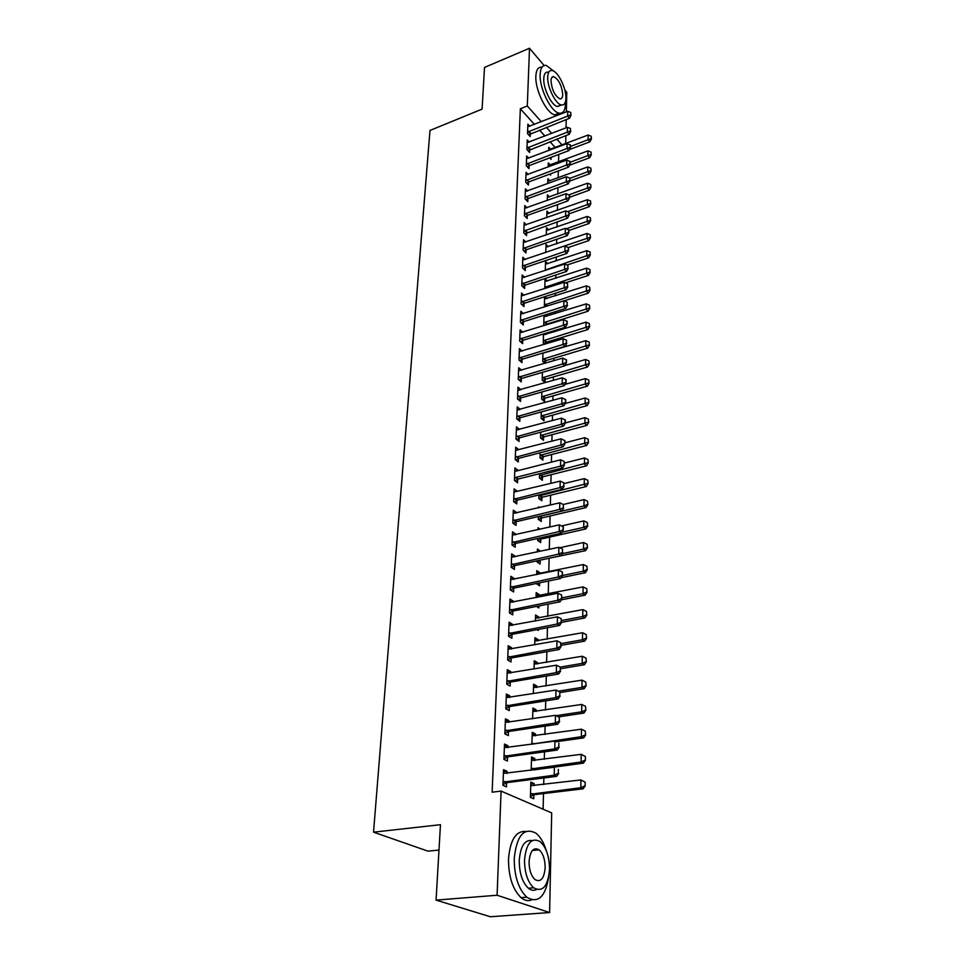 <?xml version="1.0" encoding="UTF-8"?>
<svg xmlns="http://www.w3.org/2000/svg" width="965" height="965" viewBox="0 0 965 965"><rect width="100%" height="100%" fill="white"/><g stroke="black" fill="none" stroke-linecap="round" stroke-linejoin="round"><path stroke-width="1.45" d="M543.114 809.225L543.488 793.556M543.705 784.533L543.862 777.971M544.308 759.274L544.489 751.819M544.899 734.437L545.104 726.114M545.49 710.023L545.707 700.867M546.057 686.019L546.299 676.055M546.624 662.412L546.878 651.677M547.179 639.192L547.444 627.708M547.722 616.358L548.011 604.15M548.253 593.885L548.566 580.99M548.783 571.787L549.097 558.494M549.314 549.362L549.604 537.035M549.845 527.023L550.11 515.913M550.376 505.045L550.605 495.117M550.882 483.417L551.099 474.647M551.389 462.151L551.582 454.491M551.896 441.21L552.052 434.636M552.39 420.619L552.511 415.083M552.873 400.342L552.981 395.819M553.343 380.379L553.428 376.845M553.813 360.729L553.874 358.16M554.272 341.381L554.308 339.74M554.501 331.803L554.525 330.585M554.73 322.334L554.742 321.586M554.935 313.697L554.984 311.767M555.357 295.857L555.418 293.239M555.78 278.27L555.852 274.989M556.19 260.936L556.286 257.004M556.6 243.843L556.708 239.284M556.998 226.992L557.119 221.817M557.396 210.382L557.529 204.616M557.782 193.989L557.939 187.656M558.168 177.837L558.337 170.938M558.554 161.891L558.735 154.448M551.691 812.916L549.604 912.54L497.096 895.243L501.088 791.095L551.691 812.916M497.096 895.243L436.071 900.116L490.317 916.75L549.604 912.54M438.979 850.044L428.002 851.154L373.539 832.168L429.98 130.444L482.09 109.117L484.514 67.429L529.508 48.25L544.151 65.548M564.79 89.914L566.769 92.254L566.359 111.856M566.202 119.564L566.033 127.863M565.864 135.607L565.695 143.592M531.486 758.997L534.827 758.55L531.546 756.982L531.172 770.275M534.827 758.55L534.767 760.553M534.538 769.093L534.514 769.829M504.418 746.198L507.964 745.704L504.502 744.051L503.923 759.395L507.397 760.999L507.566 756.488M507.964 745.704L507.892 747.67M532.861 710.264L536.142 709.758L532.921 708.057L532.62 718.78M536.142 709.758L536.106 711.47M506.299 696.404L509.773 695.837L506.384 694.052L505.829 708.865L509.243 710.614L509.399 706.175M509.773 695.837L509.713 697.502M534.2 663.124L537.421 662.569L534.26 660.748L534.031 669.059M537.421 662.569L537.384 664.017M508.109 648.287L511.534 647.672L508.205 645.754L507.662 660.072L511.016 661.942L511.173 657.563M511.534 647.672L511.486 649.047M535.479 617.516L538.663 616.912L535.551 614.97L535.382 621.038M538.663 616.912L538.627 618.107M538.325 629.421L538.301 630.447L537.01 629.663M509.858 601.774L513.235 601.099L509.966 599.06L509.448 612.908L512.729 614.898L512.861 611.171M513.235 601.099L513.199 602.208M536.733 573.367L539.857 572.703L536.805 570.665L536.697 574.621M539.857 572.703L539.833 573.656M539.592 582.836L539.507 585.815L536.444 583.487M511.559 556.769L514.876 556.045L511.667 553.898L511.161 567.287L514.393 569.398L514.526 565.755M514.876 556.045L514.852 556.914M540.111 529.242L538.024 527.759L537.963 529.725M537.951 540.69L540.774 539.121L540.677 542.595L537.662 540.484L537.71 538.482M513.199 513.223L516.468 512.439L513.32 510.195L512.825 523.163L515.998 525.37L516.13 521.812M516.468 512.439L516.444 513.078M539.254 498.821L541.908 497.313L541.811 500.714L538.844 498.519L538.94 494.936M564.139 464.611L564.199 461.427L564.139 464.611L560.52 466.155L516.022 477.349L518.265 479.026L562.704 467.88L560.52 466.155L560.653 459.798L516.263 471.077L514.791 471.065L518.012 470.22L514.912 467.892L514.442 480.437L517.554 482.741L517.674 479.255L514.972 480.835M540.509 458.23L543.006 456.783L542.909 460.112L539.99 457.832L540.135 452.778M516.854 430.04L519.508 429.316L516.456 426.892L515.998 439.063L519.061 441.451L519.182 438.05L516.625 439.558M541.715 418.87L544.067 417.483L543.983 420.74L541.112 418.376L541.293 411.934M519.025 390.222L520.943 389.679L517.952 387.17L517.505 398.955L520.521 401.44L520.642 398.099L518.229 399.546M542.873 380.68L545.104 379.342L545.02 382.526L542.185 380.089L542.402 372.357M522.21 351.091L519.411 348.642L518.977 360.078L521.932 362.635L522.053 359.366M546.154 334.373L545.165 333.468M543.995 343.612L546.106 342.31L546.069 343.866M544.73 344.276L543.235 342.937L543.488 333.974M523.44 313.661L520.811 311.273L520.4 322.358L523.307 324.988L523.428 321.791M547.01 298.547L544.972 296.605M544.417 306.991L544.537 296.75M524.646 277.329L522.186 274.989L521.775 285.761L524.646 288.451L524.755 285.314M547.843 263.734L545.539 261.467L545.285 270.465M525.841 242.058L523.513 239.766L523.114 250.225L525.937 252.975L526.046 249.911L524.079 251.165M548.675 229.899L546.492 227.68L546.287 234.953M526.999 207.789L524.803 205.557L524.417 215.714L527.192 218.512L527.3 215.509L525.43 216.739M549.483 197.005L547.42 194.821L547.264 200.479M528.132 174.496L526.058 172.301L525.684 182.18L528.41 185.027L528.518 182.083L526.721 183.266M550.291 164.991L548.325 162.856L548.204 166.969M550.677 173.784L550.641 175.135L549.712 174.134M529.242 142.12L527.276 139.973L526.914 149.575L529.604 152.482L529.713 149.587M555.285 147.561L550.002 141.71M544.911 136.041L539.471 130.01M534.453 124.437L520.352 108.78L492.138 792.193L501.088 791.095M529.797 126.27L527.867 124.147L527.517 133.616L530.183 136.535L530.292 133.677M550.677 149.322L548.771 147.211L548.675 150.576M551.124 157.331L551.063 159.382L549.688 157.874M528.699 158.2L526.673 156.028L526.299 165.763L529.013 168.646L529.122 165.715L527.36 166.885M549.893 180.889L547.879 178.73L547.734 183.603M550.219 190.467L550.207 191.118L549.748 190.636M527.566 191.022L525.43 188.814L525.057 198.826L527.807 201.661L527.915 198.681L526.082 199.888M549.085 213.337L546.962 211.13L546.781 217.583M526.42 224.809L524.164 222.541L523.766 232.842L526.564 235.629L526.685 232.589M548.265 246.702L546.021 244.447L545.792 252.577M525.25 259.573L522.849 257.257L522.451 267.86L525.298 270.586L525.406 267.486L523.392 268.765M547.432 281.02L545.056 278.716L544.767 288.619M524.043 295.362L521.498 292.998L521.088 303.927L523.983 306.581L524.091 303.42M546.576 316.327L545.044 314.904M544.537 325.47L546.6 324.204L546.576 324.855M544.549 325.494L543.753 324.759L544.019 315.217M522.825 332.237L520.111 329.813L519.689 341.079L522.632 343.661L522.74 340.44L520.521 341.803M543.44 362.008L545.611 360.693L545.539 363.166M544.948 363.347L542.716 361.368L542.957 353.021M521.595 370.234L518.688 367.762L518.241 379.366L521.233 381.887L521.353 378.582L519.001 380.005M542.306 399.631L544.586 398.268L544.501 401.488L541.655 399.088L541.847 391.995M517.891 409.992L520.231 409.341L517.216 406.88L516.757 418.846L519.797 421.283L519.918 417.917L517.433 419.401M541.124 438.399L543.536 436.988L543.452 440.281L540.557 437.953L540.714 432.199M515.793 450.39L518.76 449.606L515.684 447.229L515.226 459.581L518.314 461.933L518.434 458.484L515.805 460.028M539.893 478.375L542.463 476.891L542.366 480.256L539.423 478.013L539.544 473.682M514.007 491.957L517.24 491.161L514.116 488.869L513.633 501.631L516.782 503.887L516.914 500.365M539.664 507.578L538.615 506.806L538.579 507.831M538.615 519.592L541.341 518.048L541.244 521.486L538.253 519.339L538.337 516.528M512.391 534.815L515.684 534.067L512.499 531.872L512.005 545.044L515.201 547.215L515.334 543.597L512.343 545.285M515.684 534.067L515.648 534.815M537.336 551.811L540.448 551.136L537.421 549.037L537.336 551.992M537.276 562.125L540.195 560.52L540.098 564.03L537.047 561.98L537.083 560.798M510.714 579.084L514.068 578.385L510.823 576.298L510.304 589.905L513.573 591.967L513.706 588.276L510.497 590.025M514.068 578.385L514.031 579.374M536.106 595.26L539.266 594.633L536.19 592.643L536.045 597.637M539.266 594.633L539.242 595.707M538.965 605.936L538.904 607.95L536.48 606.418M508.989 624.837L512.391 624.186L509.086 622.208L508.555 636.285L511.884 638.227L512.041 633.872M512.391 624.186L512.343 625.429M534.839 640.133L538.048 639.554L534.912 637.672L534.707 644.837M538.048 639.554L538.012 640.869M507.204 672.147L510.666 671.544L507.3 669.698L506.758 684.257L510.135 686.079L510.292 681.664M510.666 671.544L510.606 673.075M533.536 686.501L536.793 685.958L533.597 684.197L533.331 693.702M536.793 685.958L536.745 687.538M505.358 721.084L508.881 720.553L505.443 718.828L504.876 733.907L508.326 735.595L508.495 731.108M508.881 720.553L508.808 722.375M532.185 734.425L535.491 733.943L532.246 732.302L531.896 744.292M535.491 733.943L535.442 735.8M503.453 771.759L507.023 771.288L503.525 769.708L502.946 785.329L506.456 786.861L506.625 782.313M507.023 771.288L506.951 773.423M530.786 783.99L534.152 783.568L530.834 782.072L530.4 797.343L533.729 798.791L533.85 794.352M534.152 783.568L534.091 785.727M520.352 108.78L527.3 105.981L529.508 48.25M436.071 900.116L440.462 824.689L373.539 832.168M562.076 144.967L556.829 139.081M551.751 133.387L546.347 127.332M541.341 121.723L527.3 105.981M570.761 114.895L570.81 112.495L570.761 114.895L567.637 116.09L569.507 118.261L528.603 134.811M527.771 126.777L567.734 111.313L567.637 116.09L527.566 132.108M570.81 112.495L567.734 111.313M569.507 118.261L571.075 115.257M569.422 149.575L589.88 141.831L588.083 139.756L588.131 135.028L548.699 149.792M591.436 138.912L591.159 136.21L591.436 138.912L589.88 141.831M570.496 146.427L591.135 138.562M588.131 135.028L591.159 136.21M570.46 130.951L570.508 128.526L570.46 130.951L567.311 132.169L569.193 134.328L527.988 150.733M527.167 142.627L567.408 127.32L567.311 132.169L526.974 148.031M570.508 128.526L567.408 127.32M569.193 134.328L570.773 131.312M527.686 163.375L529.64 165.449L568.88 150.612L566.974 148.477L526.359 164.183M529.64 165.449L527.155 163.652M570.194 144.786L570.472 147.597L570.52 145.136L567.07 143.556L526.564 158.706M570.158 147.247L566.974 148.477L567.07 143.556M568.88 150.612L570.472 147.597M569.579 165.208L589.712 157.717L587.902 155.654L587.962 150.866L548.253 165.473M591.28 154.798L591.002 152.06L591.28 154.798L589.712 157.717M570.194 162.265L590.978 154.448M587.962 150.866L591.002 152.06M569.748 181.07L589.543 173.821L587.721 171.77L587.781 166.909L547.806 181.36M591.123 170.902L590.845 168.127L591.123 170.902L589.543 173.821M569.893 178.356L569.845 180.877L569.893 178.356L590.821 170.564M587.781 166.909L590.845 168.127M554.043 71.338L546.25 65.427C542.535 64.969 540.496 67.948 540.135 74.365C539.266 88.249 551.136 112.217 559.181 113.17C563.102 113.725 565.201 110.649 565.478 103.955L565.454 101.783M542.004 67.188C538.277 66.754 536.226 69.733 535.852 76.138C534.96 89.998 546.841 113.918 554.923 114.847L559.314 113.195M560.942 104.811L557.493 106.512C551.691 105.836 543.15 88.599 543.765 78.599C544.019 73.955 545.49 71.796 548.18 72.134M547.71 76.983C547.119 86.983 555.635 104.256 561.425 104.944C564.211 105.342 565.707 103.146 565.912 98.346C566.407 88.322 557.951 71.169 552.101 70.517C549.411 70.18 547.951 72.327 547.71 76.983M562.728 94.606C561.811 85.596 558.844 79.625 553.826 76.657C552.089 76.428 551.148 77.815 550.991 80.831C551.896 89.842 554.839 95.849 559.845 98.84C561.63 99.093 562.583 97.682 562.728 94.606M546.347 850.792C543.862 842.674 540.436 836.836 536.058 833.265C524.031 826.896 516.757 835.328 514.224 858.573C514.261 876.111 518.446 888.994 526.769 897.209C538.072 903.831 545.406 897.004 548.747 876.715M525.66 831.468C515.841 830.829 510.123 840.045 508.507 859.115C508.519 876.618 512.692 889.465 521.04 897.655C524.646 900.586 528.205 901.334 531.727 899.887M536.54 889.501C533.874 890.9 531.136 890.466 528.337 888.21C522.33 882.336 519.303 873.072 519.254 860.43C520.461 846.124 524.755 839.502 532.149 840.587M524.526 859.948C524.586 872.601 527.614 881.889 533.609 887.776C542.656 892.577 547.963 886.413 549.531 869.272C549.362 856.57 546.25 847.367 540.195 841.649C531.498 837.017 526.275 843.121 524.526 859.948M545.177 867.644C545.08 859.465 543.078 853.53 539.182 849.827C533.536 846.824 530.171 850.756 529.061 861.636C529.11 869.803 531.076 875.774 534.948 879.549C540.738 882.625 544.139 878.657 545.177 867.644M527.083 179.755L529.037 181.818L568.554 167.138L566.636 165.015L525.744 180.564M529.037 181.818L526.54 180.033M569.881 161.276L570.158 164.122L570.206 161.625L566.745 160.033L525.949 175.003M569.845 163.761L566.636 165.015L566.745 160.033M568.554 167.138L570.158 164.122M526.456 196.378L528.446 198.416L568.228 183.893L566.298 181.794L525.117 197.174M528.446 198.416L525.913 196.655M525.334 191.54L566.395 176.74L566.298 181.794L569.519 180.527M569.567 177.994L566.395 176.74M568.228 183.893L569.845 180.877M569.531 197.282L589.374 190.153L587.54 188.127L587.589 183.193L547.348 197.475M590.966 187.234L590.689 184.424L590.966 187.234L589.374 190.153M568.916 194.834L590.664 186.896M587.589 183.193L590.689 184.424M569.229 213.76L589.205 206.715L587.359 204.701L587.408 199.707L546.89 213.82M590.809 203.796L590.52 200.949L590.809 203.796L589.205 206.715M567.649 211.673L590.496 203.458M587.408 199.707L590.52 200.949M525.841 213.229L527.831 215.243L567.903 200.901L565.948 198.814L524.478 214.025M527.831 215.243L525.286 213.506M569.254 194.966L569.519 197.885L569.567 195.316L566.057 193.688L524.695 208.307M569.193 197.535L565.948 198.814L566.057 193.688M567.903 200.901L569.519 197.885M568.916 230.466L589.024 223.506L587.166 221.516L587.227 216.45L546.419 230.382M590.64 220.587L590.363 217.716L590.64 220.587L589.024 223.506M566.346 228.741L590.339 220.249M587.227 216.45L590.363 217.716M568.868 214.797L568.916 212.191L568.868 214.797L565.599 216.088L567.565 218.162L524.755 233.832M524.055 225.315L565.707 210.889L565.599 216.088L523.838 231.118M568.916 212.191L565.707 210.889M567.565 218.162L569.193 215.135M568.349 247.498L588.855 240.55L586.973 238.572L587.034 233.434L545.949 247.185M590.471 237.619L590.194 234.724L590.471 237.619L588.855 240.55M522.74 260.092L590.17 237.293M587.034 233.434L590.194 234.724M524.55 247.667L526.588 249.646L567.227 235.665L565.249 233.627L523.187 248.463M526.588 249.646L524.007 247.933M568.59 229.658L568.868 232.649L568.916 230.008L565.357 228.331L523.404 242.577M568.542 232.312L565.249 233.627L565.357 228.331M567.227 235.665L568.868 232.649M567.022 265.025L588.674 257.836L586.78 255.87L586.841 250.659L545.466 264.217M590.315 254.905L590.025 251.974L590.315 254.905L588.674 257.836M545.297 270.019L589.989 254.579M586.841 250.659L590.025 251.974M523.899 265.266L525.949 267.221L566.877 253.433L564.887 251.407L522.523 266.063M525.949 267.221L523.344 265.532M568.252 247.402L568.53 250.417L568.59 247.74L564.995 246.051L564.887 251.407L568.204 250.08M566.877 253.433L568.53 250.417M565.562 282.817L588.493 275.363L586.587 273.433L586.648 268.137L544.972 281.503M590.134 272.444L589.844 269.476L590.134 272.444L588.493 275.363M544.803 287.377L589.82 272.118M586.648 268.137L589.844 269.476M567.866 268.125L567.915 265.399L567.866 268.125L564.513 269.464L566.527 271.467L525.298 285.061L522.692 286.629M522.077 277.86L564.621 264.024L564.513 269.464L521.848 283.915M567.915 265.399L564.621 264.024M566.527 271.467L568.192 268.451M564.055 300.875L588.3 293.155L586.382 291.249L586.443 285.869L544.477 299.029M589.965 290.236L589.675 287.232L589.965 290.236L588.3 293.155M544.308 305L589.651 289.91M586.443 285.869L589.675 287.232M567.517 286.436L567.565 283.674L567.517 286.436L564.139 287.799L566.166 289.777L524.646 303.167L521.981 304.747M521.389 295.893L564.26 282.275L564.139 287.799L521.16 302.045M567.565 283.674L564.26 282.275M566.166 289.777L567.854 286.762M543.802 322.865L544.61 322.37L546.6 324.204L588.119 311.213L586.177 309.319L586.238 303.866L543.971 316.81M589.784 308.293L589.494 305.254L589.784 308.293L588.119 311.213M544.61 322.37L589.47 307.98M586.238 303.866L589.494 305.254M567.167 305.024L567.215 302.214L567.167 305.024L563.765 306.412L565.804 308.366L523.971 321.538L521.257 323.142M520.702 314.192L563.874 300.803L563.765 306.412L520.473 320.428M567.215 302.214L563.874 300.803M565.804 308.366L567.504 305.35M543.295 341.007L544.103 340.5L546.106 342.31L587.926 329.535L585.972 327.666L586.032 322.129L543.464 334.855M589.615 326.616L589.313 323.54L589.615 326.616L587.926 329.535M544.103 340.5L589.289 326.303M586.032 322.129L589.313 323.54M521.184 338.317L523.295 340.187L565.442 327.231L563.379 325.302L519.761 339.101M523.295 340.187L520.618 338.582M566.853 321.056L567.143 324.228L567.203 321.369L563.5 319.608L520.002 332.768M566.805 323.902L563.379 325.302L563.5 319.608M565.442 327.231L567.143 324.228M542.776 359.402L543.585 358.908L545.611 360.693L587.733 348.124L585.767 346.29L585.827 340.669L542.945 353.166M589.434 345.217L589.133 342.093L589.434 345.217L587.733 348.124M543.585 358.908L589.108 344.903M585.827 340.669L589.133 342.093M566.443 343.07L566.491 340.175L566.443 343.07L562.993 344.493L565.068 346.399L522.608 359.113L519.773 360.765M519.291 351.622L563.114 338.703L562.993 344.493L519.049 358.063M566.491 340.175L563.114 338.703M565.068 346.399L566.781 343.383M542.246 378.075L543.066 377.58L545.104 379.342L587.54 367.002L585.55 365.192L585.622 359.487L564.863 365.542M589.241 364.094L588.94 360.934L589.241 364.094L587.54 367.002M543.066 377.58L588.915 363.793M585.622 359.487L588.94 360.934M519.773 376.519L521.92 378.34L564.682 365.856L562.595 363.974L518.326 377.303M521.92 378.34L519.182 376.784M566.129 359.595L566.419 362.852L566.479 359.909L562.716 358.099L518.567 370.765M566.069 362.538L562.595 363.974L562.716 358.099M564.682 365.856L566.419 362.852M541.715 397.025L542.535 396.531L544.586 398.268L587.335 386.169L585.345 384.372L585.405 378.594L565.02 384.384M589.06 383.262L588.759 380.065L589.06 383.262L587.335 386.169M542.535 396.531L588.722 382.96M585.405 378.594L588.759 380.065M519.049 396.06L521.209 397.857L564.296 385.626L562.197 383.768L517.59 396.844M521.209 397.857L518.458 396.326M565.755 379.329L566.045 382.623L566.105 379.631L562.318 377.798L517.843 390.21M565.695 382.309L562.197 383.768L562.318 377.798M564.296 385.626L566.045 382.623M541.172 416.265L542.004 415.77L544.067 417.483L587.13 405.626L585.128 403.865L585.188 397.99L565.188 403.515M588.867 402.719L588.566 399.486L588.867 402.719L587.13 405.626M542.004 415.77L588.529 402.429M585.188 397.99L588.566 399.486M518.302 415.915L520.485 417.676L563.91 405.698L561.787 403.877L516.842 416.687M520.485 417.676L517.71 416.168M565.369 399.365L565.671 402.707L565.731 399.667L561.907 397.809L517.095 409.956M565.321 402.393L561.787 403.877L561.907 397.809M563.91 405.698L565.671 402.707M540.617 435.794L541.462 435.299L543.536 436.988L586.925 425.384L584.899 423.647L584.971 417.676L565.285 422.972M588.674 422.477L588.373 419.208L588.674 422.477L586.925 425.384M541.462 435.299L588.336 422.188M584.971 417.676L588.373 419.208M517.554 436.071L519.761 437.796L563.512 426.096L561.365 424.31L516.082 436.843M519.761 437.796L516.963 436.325M564.983 419.727L565.285 423.104L565.345 420.016L561.497 418.147L516.335 430.004M564.923 422.803L561.365 424.31L561.497 418.147M563.512 426.096L565.285 423.104M540.05 455.625L540.907 455.13L543.006 456.783L586.72 445.444L584.681 443.743L584.742 437.676L564.911 442.851M588.481 442.549L588.168 439.232L588.481 442.549L586.72 445.444M540.907 455.13L588.143 442.26M584.742 437.676L588.168 439.232M516.794 456.554L519.013 458.254L563.114 446.819L560.942 445.07L515.31 457.326M519.013 458.254L516.191 456.807M564.597 440.402L564.899 443.828L564.959 440.703L561.075 438.798L515.575 450.366M564.537 443.538L560.942 445.07L561.075 438.798M563.114 446.819L564.899 443.828M539.483 475.769L540.34 475.275L542.463 476.891L586.503 465.83L584.452 464.153L584.513 457.989L564.537 463.043M588.288 462.935L587.975 459.569L588.288 462.935L586.503 465.83M540.34 475.275L587.938 462.657M584.513 457.989L587.975 459.569M516.022 477.349L514.526 478.121M518.265 479.026L515.419 477.603M564.199 461.427L560.653 459.798M562.704 467.88L564.501 464.901M538.904 496.215L539.773 495.721L541.908 497.313L586.286 486.529L584.211 484.888L584.283 478.628L564.151 483.549M588.083 483.634L587.769 480.232L588.083 483.634L586.286 486.529M539.773 495.721L587.733 483.369M584.283 478.628L587.769 480.232M563.729 486.022L563.789 482.79L563.729 486.022L560.086 487.602L562.281 489.291L517.493 500.123L514.116 501.969M513.995 492.09L560.219 481.125L560.086 487.602L513.73 499.255M563.789 482.79L560.219 481.125M562.281 489.291L564.091 486.312M538.325 516.987L539.194 516.492L541.341 518.048L586.069 507.554L583.982 505.95L584.054 499.593L563.319 504.478M587.878 504.671L587.564 501.233L587.878 504.671L586.069 507.554M539.194 516.492L583.982 505.95L587.528 504.406M584.054 499.593L587.564 501.233M563.319 507.795L563.379 504.514L563.319 507.795L559.64 509.387L561.859 511.04L516.721 521.57L513.235 523.452M513.187 513.44L559.772 502.813L559.64 509.387L512.922 520.738M563.379 504.514L559.772 502.813M561.859 511.04L563.693 508.072M539.351 538.12L540.774 539.121L585.851 528.929L583.741 527.348L583.813 520.895L561.606 525.937M587.673 526.046L587.347 522.56L587.673 526.046L585.851 528.929M562.004 532.234L583.741 527.348L587.311 525.792M583.813 520.895L587.347 522.56M513.633 541.811L515.925 543.367L561.425 533.163L559.193 531.546L512.089 542.571M515.925 543.367L513.006 542.053M562.957 526.588L563.27 530.195L563.331 526.854L559.326 524.864L512.379 535.153M562.897 529.93L559.193 531.546L559.326 524.864M561.425 533.163L563.27 530.195M539.761 560.219L585.622 550.641L583.499 549.097L583.572 542.535L559.821 547.734M587.456 547.77L587.13 544.236L587.456 547.77L585.622 550.641M562.221 553.693L583.499 549.097L587.106 547.517M583.572 542.535L587.13 544.236M562.474 552.426L562.535 549.037L562.474 552.426L558.735 554.067L560.991 555.647L515.129 565.526L511.438 567.468M511.546 557.215L558.868 547.276L558.735 554.067L511.257 564.754M562.535 549.037L558.868 547.276M560.991 555.647L562.848 552.692M511.969 586.563L514.309 588.047L560.544 578.518L558.265 576.986L510.413 587.311M514.309 588.047L511.341 586.792M562.1 571.859L562.414 575.574L562.486 572.112L558.409 570.062L510.702 579.651M562.04 575.309L558.265 576.986L558.409 570.062M560.544 578.518L562.414 575.574M561.594 598.59L561.666 595.067L561.594 598.59L557.794 600.278L560.086 601.774L513.476 610.942L509.544 612.968M509.834 602.45L557.939 593.246L557.794 600.278L509.544 610.242M561.666 595.067L557.939 593.246M560.086 601.774L561.98 598.843M561.148 622.256L561.22 618.686L561.148 622.256L557.312 623.981L559.628 625.429L512.632 634.222L508.567 636.297M508.965 625.646L557.456 616.828L557.312 623.981L508.664 633.559M561.22 618.686L557.456 616.828M559.628 625.429L561.534 622.497M560.689 646.345L560.762 642.702L560.689 646.345L556.817 648.094L559.157 649.493L511.655 657.925L507.662 659.964M508.072 649.228L556.974 640.808L556.817 648.094L507.771 657.274M560.762 642.702L556.974 640.808M559.157 649.493L561.075 646.574M560.231 670.844L560.303 667.141L560.231 670.844L556.322 672.617L558.687 673.98L510.714 682.026L506.758 684.04M507.168 673.208L556.467 665.211L556.322 672.617L506.854 681.399M560.303 667.141L556.467 665.211M558.687 673.98L560.617 671.073M559.76 695.789L559.821 692.014L559.76 695.789L555.816 697.586L558.204 698.901L510.015 706.489L505.841 708.527M506.251 697.611L555.973 690.047L555.816 697.586L505.937 705.946M559.821 692.014L555.973 690.047M558.204 698.901L560.146 696.006M561.039 577.733L585.393 572.703L583.246 571.208L583.318 564.537L536.709 573.91M587.239 569.845L586.913 566.262L587.239 569.845L585.393 572.703M562.414 575.526L583.246 571.208L586.889 569.603M536.588 583.909L537.915 583.186M583.318 564.537L586.913 566.262M561.328 599.844L585.164 595.14L582.993 593.68L583.077 586.901L536.094 595.924M587.022 592.293L586.696 588.65L587.022 592.293L585.164 595.14M562.004 597.842L582.993 593.68L586.66 592.04M583.077 586.901L586.696 588.65M561.534 622.341L584.923 617.938L582.739 616.514L582.812 609.627L535.466 618.288M586.804 615.103L586.467 611.412L586.804 615.103L584.923 617.938M561.57 620.519L582.739 616.514L586.443 614.862M582.812 609.627L586.467 611.412M561.099 645.344L584.681 641.122L582.474 639.747L582.558 632.738L534.815 641.025M586.575 638.299L586.238 634.56L586.575 638.299L584.681 641.122M561.135 643.583L582.474 639.747L586.213 638.07M582.558 632.738L586.238 634.56M560.665 668.733L584.44 664.704L582.221 663.365L582.293 656.236L534.164 664.137M586.346 661.881L586.008 658.094L586.346 661.881L584.44 664.704M560.219 667.105L582.221 663.365L585.972 661.664M582.293 656.236L586.008 658.094M560.219 692.508L584.187 688.684L581.943 687.382L582.028 680.132L533.5 687.635M586.105 685.874L585.779 682.026L586.105 685.874L584.187 688.684M558.216 691.193L581.943 687.382L585.743 685.657M582.028 680.132L585.779 682.026M558.482 716.886L583.934 713.063L581.678 711.82L581.75 704.45L532.825 711.531M585.876 710.276L585.538 706.38L585.876 710.276L583.934 713.063M556.13 715.68L581.678 711.82L585.502 710.059M581.75 704.45L585.538 706.38M559.278 721.169L559.35 717.333L559.278 721.169L555.297 723.002L557.71 724.257L509.11 731.41L504.9 733.436M505.31 722.423L555.454 715.33L555.297 723.002L504.997 730.915M559.35 717.333L555.454 715.33M557.71 724.257L559.676 721.386M556.25 741.723L583.68 737.875L581.388 736.681L581.473 729.178L532.137 735.825M585.634 735.089L585.285 731.144L585.634 735.089L583.68 737.875M531.908 744.111L581.388 736.681L585.248 734.896M581.473 729.178L585.285 731.144M558.783 747.006L558.856 743.098L558.783 747.006L554.766 748.864L557.203 750.07L508.193 756.777L503.947 758.792M504.357 747.682L554.935 741.06L554.766 748.864L504.032 756.319M557.203 750.07L559.193 747.212M533.874 769.913L583.415 763.122L581.111 761.976L581.195 754.341L531.438 760.529M585.043 756.343L581.195 754.341L585.417 756.536L585.381 760.348L585.417 756.536M531.208 768.96L581.111 761.976L585.007 760.155M585.381 760.348L583.415 763.122M558.289 773.315L558.361 769.334L558.289 773.315L554.236 775.197L556.684 776.355L507.252 782.591L502.97 784.593M503.392 773.399L554.393 767.247L554.236 775.197L503.055 782.181M556.684 776.355L558.699 773.508M530.424 796.499L534.501 794.641L583.149 788.803L580.821 787.717L580.906 779.949L530.738 785.667M584.79 781.988L580.906 779.949L585.176 782.169L585.14 786.053L585.176 782.169M530.497 794.243L580.821 787.717L584.754 785.872M585.14 786.053L583.149 788.803M528.35 131.578L530.268 133.689M528.88 131.3L530.798 133.399M527.759 147.5L529.688 149.599M528.289 147.223L530.219 149.322M524.646 230.599L526.661 232.601M525.201 230.321L527.216 232.324M547.348 287.775L546.154 286.617M546.745 287.98L545.599 286.882M522.68 283.396L524.743 285.326M523.235 283.119L525.298 285.061M547.529 306.002L545.659 304.24M546.914 306.195L545.104 304.494M522.005 301.514L524.079 303.432M522.56 301.249L524.646 303.167M547.155 323.951L545.165 322.117M521.317 319.91L523.404 321.803M521.884 319.644L523.971 321.538M546.66 342.056L544.67 340.247M546.178 360.44L544.151 358.654M519.906 357.532L522.029 359.378M520.485 357.267L522.608 359.113M545.671 379.088L543.633 377.327M545.165 398.014L543.114 396.277M544.646 417.23L542.583 415.529M544.115 436.735L542.041 435.058M543.585 456.542L541.486 454.889M543.054 476.65L540.931 475.033M542.499 497.072L540.364 495.479M514.635 498.736L516.89 500.377M515.238 498.495L517.493 500.123M541.944 517.819L539.785 516.263M513.826 520.219L516.106 521.824M514.442 519.978L516.721 521.57M541.377 538.88L540.062 537.963M512.186 564.236L514.502 565.767M512.801 563.994L515.129 565.526M510.485 609.735L512.849 611.183M511.112 609.494L513.476 610.942M509.604 633.052L511.993 634.451M510.256 632.823L512.632 634.222M508.724 656.767L511.136 658.13M509.363 656.538L511.776 657.901M507.819 680.892L510.256 682.207M508.471 680.675L510.907 681.99M506.902 705.439L509.363 706.706M507.566 705.222L510.015 706.489M505.974 730.409L508.446 731.627M506.637 730.191L509.11 731.41M534.514 743.931L533.5 743.424M533.681 744.039L532.849 743.629M505.021 755.824L507.53 756.994M505.684 755.607L508.193 756.777M535.177 769.395L532.813 768.285M534.526 769.6L532.149 768.49M504.056 781.686L506.577 782.796M504.731 781.481L507.252 782.591M534.501 794.641L532.101 793.58M533.838 794.834L531.45 793.773M559.181 113.17L554.923 114.847M557.493 106.512L561.425 104.944M551.847 77.477L553.826 76.657M526.769 897.209L521.04 897.655M528.337 888.21L533.609 887.776M532.366 850.491L539.182 849.827M510.208 632.835L512.584 634.234M509.255 656.562L511.655 657.925M508.29 680.711L510.714 682.026M507.313 705.282L509.761 706.549M506.311 730.276L508.784 731.494M534.152 743.979L533.175 743.496M505.298 755.704L507.795 756.874M534.791 769.491L532.415 768.381M504.261 781.59L506.794 782.712M534.043 794.75L531.655 793.688"/></g></svg>
